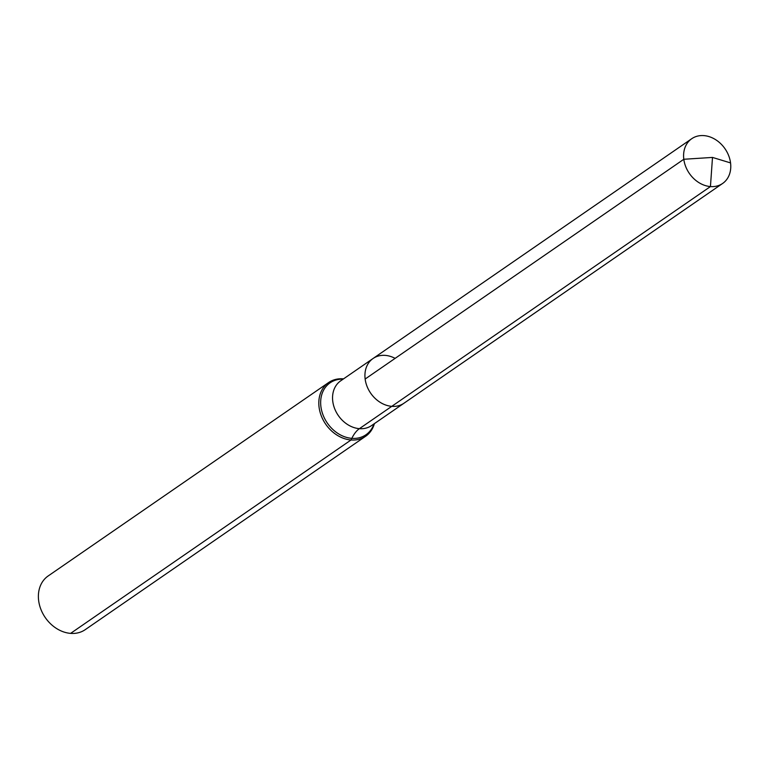 <?xml version="1.0" encoding="UTF-8"?>
<svg xmlns="http://www.w3.org/2000/svg" width="769" height="769" viewBox="0 0 769 769"><rect width="100%" height="100%" fill="white"/><g stroke="black" fill="none" stroke-linecap="round" stroke-linejoin="round"><path stroke-width="1.15" d="M343.522 378.867A32.625 26.021 55.4 0 0 343.205 378.838A32.625 26.021 55.4 0 0 328.603 382.558A32.625 26.021 55.4 0 0 325.7 424.18A32.625 26.021 55.4 0 0 365.64 436.263A32.625 26.021 55.4 0 0 374.397 423.623M328.603 382.558L48.168 575.962A32.625 26.021 55.4 0 0 45.275 617.584A32.625 26.021 55.4 0 0 85.215 629.667L365.64 436.263M395.122 358.373A27.184 21.686 55.4 0 0 385.25 355.384A27.184 21.686 55.4 0 0 373.08 358.489A27.184 21.686 55.4 0 0 370.668 393.17A27.184 21.686 55.4 0 0 403.946 403.244L722.61 183.474A27.184 21.686 55.4 0 0 728.666 155.617A27.184 21.686 55.4 0 0 703.914 135.613A27.184 21.686 55.4 0 0 691.744 138.708A27.184 21.686 55.4 0 0 685.688 166.556A27.184 21.686 55.4 0 0 710.441 186.569A27.184 21.686 55.4 0 0 722.61 183.474A27.184 21.686 55.4 0 0 730.55 162.913L712.498 157.424L710.441 186.569L359.402 428.669A32.625 16.524 -85.5 0 0 351.827 438.349L351.039 439.983L70.604 633.387M683.814 159.27L365.14 379.04A27.184 21.686 55.4 0 0 380.213 402.37A27.184 21.686 55.4 0 0 403.946 403.244L371.571 425.574A27.184 21.686 55.4 0 1 338.293 415.5A27.184 21.686 55.4 0 1 340.705 380.818L373.08 358.489A27.184 21.686 55.4 0 0 370.668 393.17A27.184 21.686 55.4 0 0 403.946 403.244L722.61 183.474A27.184 21.686 55.4 0 1 698.877 182.599A27.184 21.686 55.4 0 1 683.814 159.27L712.498 157.424L710.441 186.569L391.777 406.34M343.128 379.146A31.558 25.166 55.4 0 0 320.654 402.937A31.558 25.166 55.4 0 0 343.762 436.456A31.558 25.166 55.4 0 0 373.994 423.902M373.08 358.489L691.744 138.708"/></g></svg>
